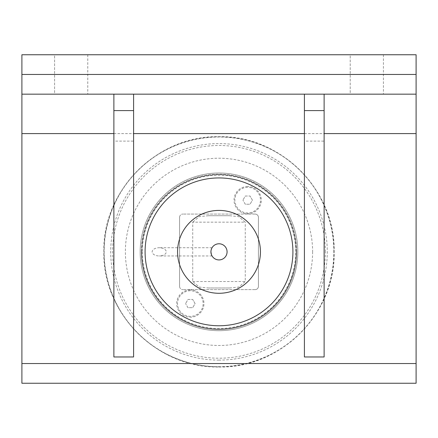 <?xml version="1.0" encoding="UTF-8"?>
<svg xmlns="http://www.w3.org/2000/svg" width="438" height="438" viewBox="0 0 438 438"><rect width="100%" height="100%" fill="white"/><g stroke="black" fill="none" stroke-linecap="round" stroke-linejoin="round"><path stroke-width="0.33" stroke-dasharray="2.19 1.64" d="M187.962 299.461L192.704 299.461L187.962 299.461L185.592 303.567L187.962 299.461M187.962 307.673L185.592 303.567L187.962 307.673L192.704 307.673L195.074 303.567L192.704 299.461L195.074 303.567L192.704 307.673L187.962 307.673M190.333 290.755A12.811 12.811 0 0 0 177.521 303.567A12.811 12.811 0 0 0 190.333 316.378A12.811 12.811 0 0 0 203.144 303.567A12.811 12.811 0 0 0 190.333 290.755A12.811 12.811 0 0 0 177.521 303.567A12.811 12.811 0 0 0 190.333 316.378A12.811 12.811 0 0 0 203.144 303.567A12.811 12.811 0 0 0 190.333 290.755M245.296 196.027L250.038 196.027L245.296 196.027L242.926 200.133L245.296 196.027M245.296 204.239L242.926 200.133L245.296 204.239L250.038 204.239L252.408 200.133L250.038 196.027L252.408 200.133L250.038 204.239L245.296 204.239M247.667 187.322A12.811 12.811 0 0 0 234.856 200.133A12.811 12.811 0 0 0 247.667 212.945A12.811 12.811 0 0 0 260.479 200.133A12.811 12.811 0 0 0 247.667 187.322A12.811 12.811 0 0 0 234.856 200.133A12.811 12.811 0 0 0 247.667 212.945A12.811 12.811 0 0 0 260.479 200.133A12.811 12.811 0 0 0 247.667 187.322M229.501 215.715L208.499 215.715L229.501 215.715L238.705 216.591L245.258 222.165L192.742 222.165L192.742 281.535L199.295 287.109L208.499 287.985L229.501 287.985L208.499 287.985M208.499 215.715L199.295 216.591L192.742 222.165M229.501 287.985L238.705 287.109L245.258 281.535L245.258 222.165M179.58 286.342L179.58 217.357L179.58 286.342A3.285 3.285 0 0 0 182.865 289.627A3.285 3.285 0 0 1 179.58 286.342M255.135 289.627L182.865 289.627L255.135 289.627A3.285 3.285 0 0 0 258.42 286.342A3.285 3.285 0 0 1 255.135 289.627M141.31 251.85A77.69 77.69 0 0 1 219 174.16A77.69 77.69 0 0 1 296.69 251.85A77.69 77.69 0 0 1 219 329.54A77.69 77.69 0 0 1 141.31 251.85M296.69 251.85A77.69 77.69 0 0 0 180.155 184.568A77.69 77.69 0 0 0 180.155 319.132A77.69 77.69 0 0 0 296.69 251.85M190.333 289.934A13.633 13.633 0 0 0 176.7 303.567A13.633 13.633 0 0 0 190.333 317.2A13.633 13.633 0 0 0 203.966 303.567A13.633 13.633 0 0 0 190.333 289.934M247.667 186.5A13.633 13.633 0 0 0 234.034 200.133A13.633 13.633 0 0 0 247.667 213.766A13.633 13.633 0 0 0 261.3 200.133A13.633 13.633 0 0 0 247.667 186.5M142.295 251.85A76.705 76.705 0 0 0 257.352 318.278A76.705 76.705 0 0 0 257.352 185.422A76.705 76.705 0 0 0 142.295 251.85M255.135 214.072L182.865 214.072L255.135 214.072A3.285 3.285 0 0 1 258.42 217.357L258.42 286.342L258.42 217.357A3.285 3.285 0 0 0 255.135 214.072M179.58 217.357A3.285 3.285 0 0 1 182.865 214.072A3.285 3.285 0 0 0 179.58 217.357M297.84 251.85A78.84 78.84 0 0 1 179.58 320.129A78.84 78.84 0 0 1 179.58 183.571A78.84 78.84 0 0 1 297.84 251.85A78.84 78.84 0 0 1 219 330.69A78.84 78.84 0 0 1 140.16 251.85A78.84 78.84 0 0 1 219 173.01A78.84 78.84 0 0 1 297.84 251.85M219 174.653A77.198 77.198 0 0 0 152.145 290.449A77.198 77.198 0 0 0 285.855 290.449A77.198 77.198 0 0 0 219 174.653A77.198 77.198 0 0 0 152.145 290.449A77.198 77.198 0 0 0 285.855 290.449A77.198 77.198 0 0 0 219 174.653M416.1 54.75L416.1 383.25L21.9 383.25L21.9 54.75L416.1 54.75M54.575 54.75L87.775 54.75L54.575 54.75L87.775 54.75L54.575 54.75L54.575 94.17L87.775 94.17L54.575 94.17L87.775 94.17L54.575 94.17L54.575 54.75M350.225 54.75L383.425 54.75L350.225 54.75L383.425 54.75L350.225 54.75L350.225 94.17L383.425 94.17L350.225 94.17L383.425 94.17L350.225 94.17L350.225 54.75M416.1 94.17L21.9 94.17M304.41 94.17L324.12 94.17L304.41 94.17L304.41 141.113L324.12 141.113L324.12 356.97L304.41 356.97L304.41 141.113M113.88 94.17L133.59 94.17L113.88 94.17L113.88 141.113L133.59 141.113L133.59 356.97L113.88 356.97L113.88 141.113M383.425 54.75L383.425 94.17L383.425 54.75M87.775 54.75L87.775 94.17L87.775 54.75M133.59 141.113L133.59 94.17M324.12 141.113L324.12 94.17M227.076 251.85A8.076 8.076 0 0 0 219 243.774A8.076 8.076 0 0 0 210.924 251.85A8.076 8.076 0 0 0 219 259.926A8.076 8.076 0 0 0 227.076 251.85M211.51 254.867L211.888 255.672M211.072 250.306L211.072 253.394M211.888 248.028L211.51 248.833M219 173.01A78.84 78.84 0 0 0 140.16 251.85A78.84 78.84 0 0 0 219 330.69A78.84 78.84 0 0 0 297.84 251.85A78.84 78.84 0 0 0 219 173.01A78.84 78.84 0 0 1 297.84 251.85A78.84 78.84 0 0 1 219 330.69A78.84 78.84 0 0 1 140.16 251.85A78.84 78.84 0 0 1 219 173.01M212.047 255.956L159.213 255.956A7.063 4.106 0 0 1 152.15 251.85A7.063 4.106 0 0 1 159.213 247.744A7.063 4.106 0 0 1 166.276 251.85A7.063 4.106 0 0 1 159.213 255.956M312.623 251.85A93.623 93.623 0 0 1 219 345.472A93.623 93.623 0 0 1 125.377 251.85A93.623 93.623 0 0 1 219 158.227A93.623 93.623 0 0 1 312.623 251.85M192.742 281.535L245.258 281.535M113.88 133.59L133.59 133.59M304.41 133.59L324.12 133.59M333.838 251.85A114.838 114.838 0 0 0 219 137.012A114.838 114.838 0 0 0 104.162 251.85A114.838 114.838 0 0 0 219 366.688A114.838 114.838 0 0 0 333.838 251.85M219 360.124A108.274 108.274 0 0 1 110.726 251.85A108.274 108.274 0 0 1 219 143.576A108.274 108.274 0 0 1 327.274 251.85A108.274 108.274 0 0 1 219 360.124M325.363 251.85A106.363 106.363 0 0 0 219 145.487A106.363 106.363 0 0 0 112.637 251.85A106.363 106.363 0 0 0 219 358.213A106.363 106.363 0 0 0 325.363 251.85M219 366.858A115.008 115.008 0 0 1 103.992 251.85A115.008 115.008 0 0 1 219 136.842A115.008 115.008 0 0 1 334.008 251.85A115.008 115.008 0 0 1 219 366.858M212.047 247.744L159.213 247.744M219 366.989C280.523 368.577 335.727 313.373 334.139 251.85C335.727 190.327 280.523 135.123 219 136.711C157.477 135.123 102.273 190.327 103.861 251.85C102.278 313.378 157.472 368.572 219 366.989"/><path stroke-width="0.66" d="M177.565 251.85A41.435 41.435 0 0 0 219 293.285A41.435 41.435 0 0 0 260.435 251.85A41.435 41.435 0 0 0 219 210.415A41.435 41.435 0 0 0 177.565 251.85M145.088 251.85A73.912 73.912 0 0 1 219 177.938A73.912 73.912 0 0 1 292.912 251.85A73.912 73.912 0 0 1 219 325.762A73.912 73.912 0 0 1 145.088 251.85M416.1 363.54L21.9 363.54L21.9 383.25L416.1 383.25L416.1 54.75L21.9 54.75L21.9 94.17L416.1 94.17M21.9 94.17L21.9 133.59L113.88 133.59M21.9 363.54L21.9 133.59M133.59 94.17L133.59 356.97L113.88 356.97L113.88 94.17M133.59 110.595L113.88 110.595M324.12 94.17L324.12 356.97L304.41 356.97L304.41 94.17M324.12 110.595L304.41 110.595M227.076 251.85A8.076 8.076 0 0 1 219 259.926A8.076 8.076 0 0 1 210.924 251.85A8.076 8.076 0 0 1 219 243.774A8.076 8.076 0 0 1 227.076 251.85M212.047 255.956C211.696 255.836 211.319 254.467 210.924 251.85C212.167 246.441 212.167 246.441 210.924 251.85M211.072 253.394L211.51 254.867M211.51 248.833L211.072 250.306M133.59 133.59L304.41 133.59M324.12 133.59L416.1 133.59M416.1 74.46L21.9 74.46"/></g></svg>
